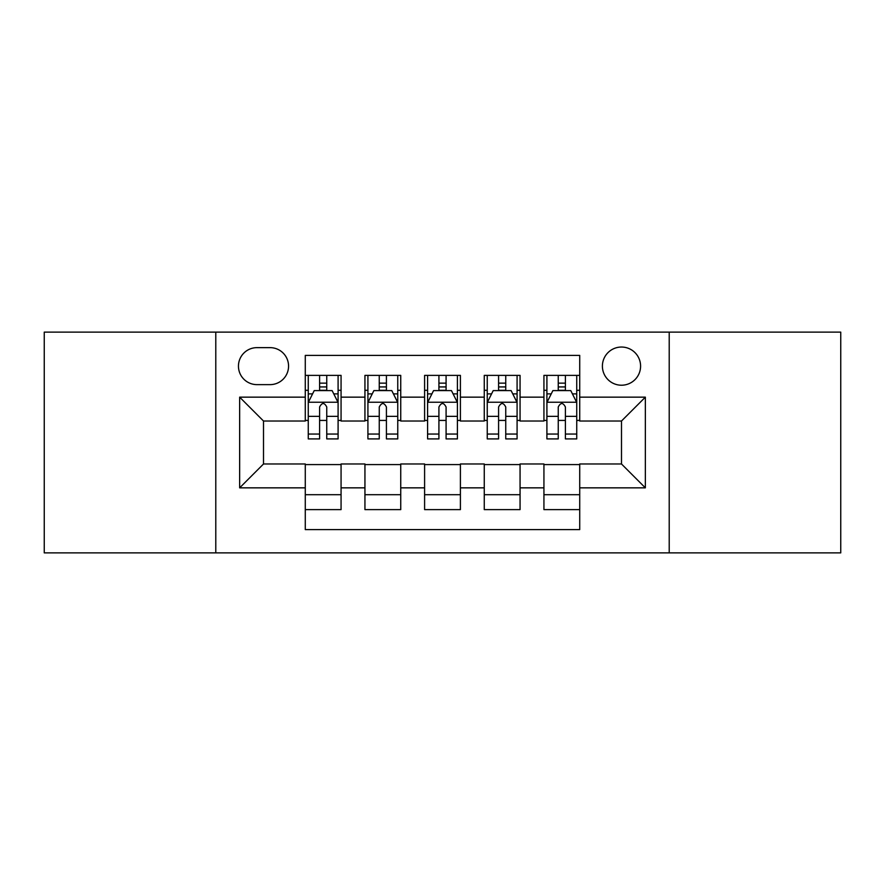<?xml version="1.0" encoding="UTF-8"?>
<svg xmlns="http://www.w3.org/2000/svg" width="885" height="885" viewBox="0 0 885 885"><rect width="100%" height="100%" fill="white"/><g stroke="black" fill="none" stroke-linecap="round" stroke-linejoin="round"><path stroke-width="1.33" d="M621.491 347.042A19.094 19.094 0 0 0 602.397 366.136A19.094 19.094 0 0 0 621.491 385.218A19.094 19.094 0 0 0 640.585 366.136A19.094 19.094 0 0 0 621.491 347.042M669.215 552.882L840.75 552.882L840.75 332.118L669.215 332.118L669.215 552.882L215.785 552.882L215.785 332.118L44.25 332.118L44.25 552.882L215.785 552.882M579.719 375.384L543.932 375.384L543.932 397.155L520.059 397.155L520.059 421.017L543.932 421.017L543.932 397.155M520.059 397.155L520.059 375.384L484.261 375.384L484.261 397.155L460.399 397.155L460.399 421.017L484.261 421.017L484.261 397.155M460.399 397.155L460.399 375.384L424.601 375.384L424.601 397.155L400.739 397.155L400.739 421.017L424.601 421.017L424.601 397.155M400.739 397.155L400.739 375.384L364.941 375.384L364.941 421.017L341.068 421.017L341.068 375.384L305.281 375.384M305.281 509.616L341.068 509.616L341.068 463.983L364.941 463.983L364.941 509.616L400.739 509.616L400.739 463.983L424.601 463.983L424.601 487.845L400.739 487.845M424.601 487.845L424.601 509.616L460.399 509.616L460.399 463.983L484.261 463.983L484.261 487.845L460.399 487.845M484.261 487.845L484.261 509.616L520.059 509.616L520.059 463.983L543.932 463.983L543.932 487.845L520.059 487.845M256.949 384.632L270.069 384.632A18.496 18.496 0 0 0 288.565 366.136A18.496 18.496 0 0 0 270.069 347.639L256.949 347.639A18.496 18.496 0 0 0 238.452 366.136A18.496 18.496 0 0 0 256.949 384.632M669.215 332.118L215.785 332.118M579.719 397.155L579.719 355.394L305.281 355.394L305.281 421.017L263.509 421.017L263.509 463.983L305.281 463.983L305.281 529.606L579.719 529.606L579.719 463.983L621.491 463.983L621.491 421.017L579.719 421.017L579.719 397.155L645.353 397.155L645.353 487.845L579.719 487.845M305.281 487.845L239.647 487.845L239.647 397.155L305.281 397.155M543.932 487.845L543.932 509.616L579.719 509.616M305.281 390.296L308.257 390.296M319.596 390.296L326.753 390.296M338.092 390.296L341.068 390.296M305.281 420.419L308.257 420.419M319.596 420.419L326.753 420.419M338.092 420.419L341.068 420.419M305.281 464.581L341.068 464.581M305.281 494.704L341.068 494.704M364.941 420.419L367.917 420.419M379.256 420.419L386.413 420.419M397.752 420.419L400.739 420.419M364.941 390.296L367.917 390.296M379.256 390.296L386.413 390.296M397.752 390.296L400.739 390.296M364.941 464.581L400.739 464.581M364.941 494.704L400.739 494.704M424.601 464.581L460.399 464.581M424.601 494.704L460.399 494.704M424.601 390.296L427.588 390.296M438.916 390.296L446.084 390.296M457.412 390.296L460.399 390.296M424.601 420.419L427.588 420.419M438.916 420.419L446.084 420.419M457.412 420.419L460.399 420.419M484.261 464.581L520.059 464.581M484.261 494.704L520.059 494.704M484.261 390.296L487.248 390.296M498.587 390.296L505.744 390.296M517.083 390.296L520.059 390.296M484.261 420.419L487.248 420.419M498.587 420.419L505.744 420.419M517.083 420.419L520.059 420.419M543.932 464.581L579.719 464.581M543.932 494.704L579.719 494.704M543.932 390.296L546.908 390.296M558.247 390.296L565.404 390.296M576.743 390.296L579.719 390.296M543.932 420.419L546.908 420.419M558.247 420.419L565.404 420.419M576.743 420.419L579.719 420.419M263.509 421.017L239.647 397.155M263.509 463.983L239.647 487.845M645.353 397.155L621.491 421.017M645.353 487.845L621.491 463.983M326.753 383.139L319.596 383.139M338.092 434.059L326.753 434.059L326.753 438.916L338.092 438.916L338.092 402.531L332.118 390.595L314.219 390.595L308.257 402.531L308.257 438.916L319.596 438.916L319.596 434.059L308.257 434.059M308.257 402.531L308.257 375.384M338.092 402.531L338.092 375.384M319.596 390.595L319.596 375.384M326.753 375.384L326.753 390.595M326.753 434.059L326.753 407C324.375 402.398 321.985 402.398 319.596 407L319.596 434.059M386.413 383.139L379.256 383.139M397.752 434.059L386.413 434.059L386.413 438.916L397.752 438.916L397.752 402.531L391.79 390.595L373.89 390.595L367.917 402.531L367.917 438.916L379.256 438.916L379.256 434.059L367.917 434.059M367.917 402.531L367.917 375.384M397.752 402.531L397.752 375.384M379.256 390.595L379.256 375.384M386.413 375.384L386.413 390.595M386.413 434.059L386.413 407C384.035 402.398 381.645 402.398 379.256 407L379.256 434.059M446.084 383.139L438.916 383.139M457.412 434.059L446.084 434.059L446.084 438.916L457.412 438.916L457.412 402.531L451.45 390.595L433.55 390.595L427.588 402.531L427.588 438.916L438.916 438.916L438.916 434.059L427.588 434.059M427.588 402.531L427.588 375.384M457.412 402.531L457.412 375.384M438.916 390.595L438.916 375.384M446.084 375.384L446.084 390.595M446.084 434.059L446.084 407C443.695 402.398 441.305 402.398 438.916 407L438.916 434.059M505.744 383.139L498.587 383.139M517.083 434.059L505.744 434.059L505.744 438.916L517.083 438.916L517.083 402.531L511.11 390.595L493.21 390.595L487.248 402.531L487.248 438.916L498.587 438.916L498.587 434.059L487.248 434.059M487.248 402.531L487.248 375.384M517.083 402.531L517.083 375.384M498.587 390.595L498.587 375.384M505.744 375.384L505.744 390.595M505.744 434.059L505.744 407C503.355 402.398 500.976 402.398 498.587 407L498.587 434.059M565.404 383.139L558.247 383.139M576.743 434.059L565.404 434.059L565.404 438.916L576.743 438.916L576.743 402.531L570.781 390.595L552.882 390.595L546.908 402.531L546.908 438.916L558.247 438.916L558.247 434.059L546.908 434.059M546.908 402.531L546.908 375.384M576.743 402.531L576.743 375.384M558.247 390.595L558.247 375.384M565.404 375.384L565.404 390.595M565.404 434.059L565.404 407C563.026 402.398 560.636 402.398 558.247 407L558.247 434.059M364.941 487.845L341.068 487.845M364.941 397.155L341.068 397.155M337.937 402.233L308.411 402.233M308.257 393.88L312.582 393.88M333.767 393.88L338.092 393.88M319.596 416.359L308.257 416.359M338.092 416.359L326.753 416.359M326.753 386.933L319.596 386.933M397.608 402.233L368.072 402.233M367.917 393.88L372.242 393.88M393.427 393.88L397.752 393.88M379.256 416.359L367.917 416.359M397.752 416.359L386.413 416.359M386.413 386.933L379.256 386.933M457.268 402.233L427.732 402.233M427.588 393.88L431.913 393.88M453.087 393.88L457.412 393.88M438.916 416.359L427.588 416.359M457.412 416.359L446.084 416.359M446.084 386.933L438.916 386.933M516.928 402.233L487.392 402.233M487.248 393.88L491.573 393.88M512.758 393.88L517.083 393.88M498.587 416.359L487.248 416.359M517.083 416.359L505.744 416.359M505.744 386.933L498.587 386.933M576.589 402.233L547.063 402.233M546.908 393.88L551.233 393.88M572.418 393.88L576.743 393.88M558.247 416.359L546.908 416.359M576.743 416.359L565.404 416.359M565.404 386.933L558.247 386.933"/></g></svg>
